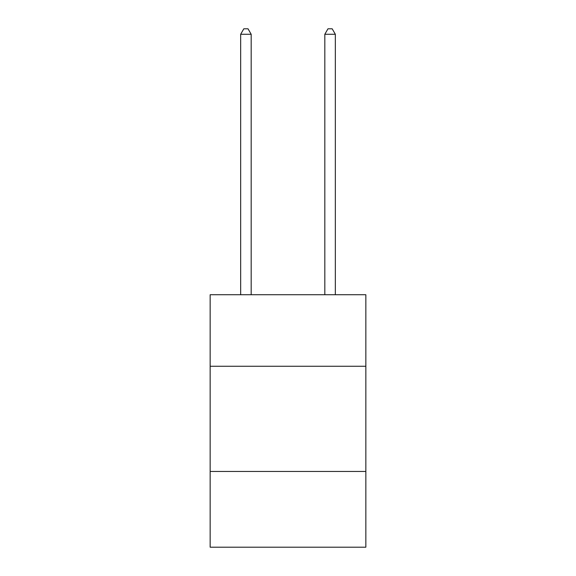 <?xml version="1.0" encoding="UTF-8"?>
<svg xmlns="http://www.w3.org/2000/svg" width="576" height="576" viewBox="0 0 576 576"><rect width="100%" height="100%" fill="white"/><g stroke="black" fill="none" stroke-linecap="round" stroke-linejoin="round"><path stroke-width="0.86" d="M365.846 366.264L365.846 294.732L210.154 294.732L210.154 366.264L365.846 366.264L365.846 547.2L210.154 547.2L210.154 366.264M365.846 471.463L210.154 471.463M251.179 294.732L251.179 34.272L240.66 34.272L240.66 294.732M240.66 34.272L243.821 28.8L248.026 28.8L251.179 34.272M335.34 294.732L335.34 34.272L324.821 34.272L324.821 294.732M324.821 34.272L327.974 28.8L332.179 28.8L335.34 34.272"/></g></svg>
